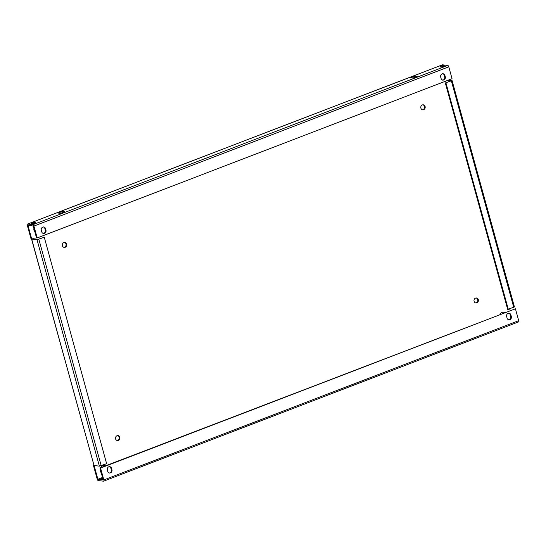 <?xml version="1.0" encoding="UTF-8"?>
<svg xmlns="http://www.w3.org/2000/svg" width="546" height="546" viewBox="0 0 546 546"><rect width="100%" height="100%" fill="white"/><g stroke="black" fill="none" stroke-linecap="round" stroke-linejoin="round"><path stroke-width="0.82" d="M100.198 469.021A4.191 3.679 96.5 0 0 100.293 471.034A4.191 3.679 96.5 0 0 101.215 472.734M107.439 470.365A4.191 3.679 96.5 0 0 107.344 468.332A4.191 3.679 96.5 0 0 107.33 468.277M117.103 440.52A2.512 2.211 96.5 0 0 117.67 435.578M115.602 438.895A2.512 2.211 96.5 0 0 119.833 437.271A2.512 2.211 96.5 0 0 115.602 438.895M475.58 302.907A2.512 2.211 96.5 0 0 476.146 297.966M474.078 301.29A2.512 2.211 96.5 0 0 478.31 299.665A2.512 2.211 96.5 0 0 474.078 301.29M506.797 317.062A4.191 3.679 96.5 0 0 506.695 315.028A4.191 3.679 96.5 0 0 506.681 314.974M34.93 232.064A4.191 3.679 -83.5 0 1 34.009 230.371A4.191 3.679 -83.5 0 1 33.907 228.358M64.462 242.41A2.512 2.211 -83.5 0 1 63.896 247.352M66.626 244.11A2.512 2.211 -83.5 0 1 62.394 245.734A2.512 2.211 -83.5 0 1 66.626 244.11M422.938 104.805A2.512 2.211 -83.5 0 1 422.372 109.739M425.102 106.497A2.512 2.211 -83.5 0 1 420.87 108.122A2.512 2.211 -83.5 0 1 425.102 106.497M443.106 66.414A2.232 0.444 164.6 0 1 439.899 66.892A2.232 0.444 164.6 0 1 440.991 66.175A2.232 0.444 164.6 0 1 444.205 65.704A2.232 0.444 164.6 0 1 443.106 66.414M34.357 223.328A2.232 0.444 164.6 0 1 31.142 223.799A2.232 0.444 164.6 0 1 32.241 223.082A2.232 0.444 164.6 0 1 35.456 222.611A2.232 0.444 164.6 0 1 34.357 223.328M102.941 478.992A2.232 0.444 164.6 0 1 101.433 478.978A2.232 0.444 164.6 0 1 102.525 478.262A2.232 0.444 164.6 0 1 102.723 478.194M105.433 465.868A4.191 3.679 96.5 0 0 104.293 465.52A4.191 3.679 96.5 0 0 100.621 467.71M504.784 312.565A4.191 3.679 96.5 0 0 503.651 312.216A4.191 3.679 96.5 0 0 499.972 314.414M32.89 224.679A1.399 0.607 -111 0 1 33.92 226.078L37.189 237.947L36.527 237.872L33.258 226.003L27.962 225.396L31.743 239.114L31.081 239.039L27.3 225.321A1.399 0.607 -111 0 1 27.464 224.092A1.399 0.607 -111 0 1 27.6 224.072L32.89 224.679L447.747 65.424L442.458 64.824A1.399 0.607 69 0 0 442.321 64.838L27.464 224.092M32.917 238.663L31.743 239.114L37.026 239.721L44.274 237.271L38.213 239.271L32.917 238.663M44.274 237.271L106.634 463.69L99.392 466.141L94.103 465.533L97.884 479.252L102.525 477.477L97.884 479.252M510.128 310.51L509.705 308.961M105.105 465.991A4.191 3.679 96.5 0 0 103.965 465.499M504.456 312.687A4.191 3.679 96.5 0 0 503.316 312.196M93.885 465.288L93.441 465.458L97.222 479.176A1.399 0.607 -111 0 0 98.253 480.576L103.542 481.176A1.399 0.607 -111 0 0 103.679 481.163A1.399 0.607 -111 0 0 103.842 479.927L100.573 468.058L99.911 467.983L103.18 479.852L97.891 479.252M510.885 314.926A2.512 2.211 96.5 0 0 506.654 316.55L507.091 318.134A2.512 2.211 96.5 0 0 511.322 316.509L510.885 314.926L510.223 314.851A2.512 2.211 96.5 0 0 508.722 313.233M103.679 481.163L518.536 321.908A1.399 0.607 69 0 0 518.7 320.679L515.431 308.804L100.573 468.058M111.964 469.813A2.512 2.211 -83.5 0 1 107.739 471.437L107.303 469.853A2.512 2.211 -83.5 0 1 111.527 468.229L111.964 469.813L111.302 469.737A2.512 2.211 -83.5 0 1 109.241 473.054M508.592 319.758A2.512 2.211 96.5 0 0 510.66 316.434L510.223 314.851M515.431 308.804L99.911 467.983M111.302 469.737L110.865 468.154L111.527 468.229M109.364 466.537A2.512 2.211 -83.5 0 1 110.865 468.154M448.464 80.071L452.068 80.549L445.324 82.992L507.684 309.405L514.434 306.961L452.068 80.549M447.283 80.521L450.723 80.917L445.324 82.992M93.441 465.458L94.049 465.526L31.579 239.1M414.783 76.167L417.164 76.44L412.94 78.064L410.551 77.791L414.783 76.167L415.076 77.245M64.797 211.705L60.565 213.329L58.183 213.056L62.415 211.439L64.797 211.705M447.747 65.424A1.399 0.607 69 0 1 448.778 66.824L452.047 78.699L37.189 237.947M445.318 76.904A2.512 2.211 -83.5 0 1 441.093 78.528L440.656 76.945A2.512 2.211 -83.5 0 1 444.881 75.321L445.318 76.904L444.656 76.829A2.512 2.211 -83.5 0 1 442.594 80.146M45.53 228.624L45.966 230.2A2.512 2.211 96.5 0 1 41.735 231.825L41.298 230.241A2.512 2.211 96.5 0 1 45.53 228.624L44.868 228.542L45.304 230.125L45.966 230.2M442.717 73.621A2.512 2.211 -83.5 0 1 444.219 75.246L444.656 76.829M43.236 233.449A2.512 2.211 96.5 0 0 45.304 230.125M44.868 228.542A2.512 2.211 96.5 0 0 43.366 226.924M31.682 239.107L94.049 465.526M445.986 83.067L508.346 309.48M62.415 211.439L62.708 212.51M445.652 81.149L446.082 82.699L445.659 81.149M518.7 320.679L103.842 479.927M99.392 466.141L37.026 239.721M27.6 224.072L442.458 64.824M33.92 226.078L448.778 66.824M451.385 80.992L513.745 307.412M101.235 465.765L38.875 239.346M444.219 75.246L444.881 75.321M510.66 316.434L511.322 316.509"/></g></svg>
